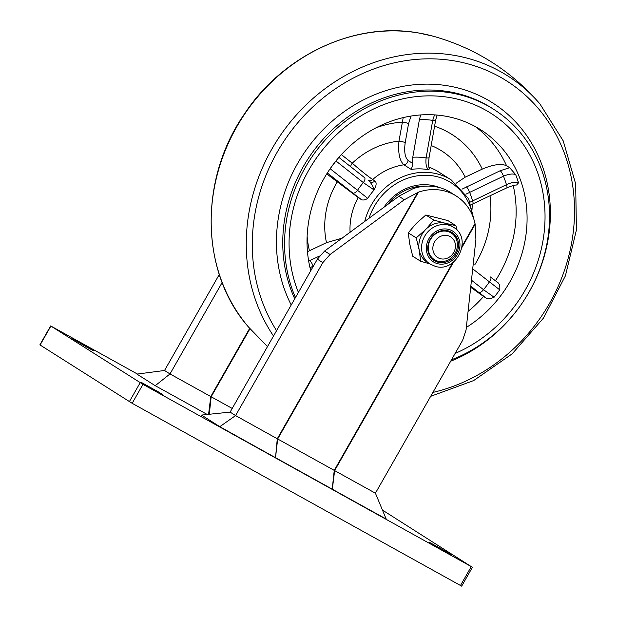 <?xml version="1.0" encoding="UTF-8"?>
<svg xmlns="http://www.w3.org/2000/svg" width="617" height="617" viewBox="0 0 617 617"><rect width="100%" height="100%" fill="white"/><g stroke="black" fill="none" stroke-linecap="round" stroke-linejoin="round"><path stroke-width="0.93" d="M450.603 256.202A12.201 10.929 -57.6 0 1 434.869 254.89A12.201 10.929 -57.6 0 1 437.7 238.177A12.201 10.929 -57.6 0 1 453.441 239.489A12.201 10.929 -57.6 0 1 450.603 256.202M451.15 257.968A15.749 14.106 -57.6 0 1 434.376 259.641A15.749 14.106 -57.6 0 1 434.491 234.715A15.749 14.106 -57.6 0 1 451.258 233.049A15.749 14.106 -57.6 0 1 451.15 257.968M156.649 391.463L141.123 382.301L157.798 391.525L162.803 394.664L156.649 391.463M87.421 347.518L71.888 338.363L88.563 347.587L93.568 350.726L87.421 347.518M445.104 551.567L429.571 542.405L446.245 551.637L451.251 554.776L445.104 551.567M382.471 510.089L471.265 566.591L142.967 384.36L50.679 325.923L137.437 374.041M472.46 567.208L461.663 586.15L132.161 403.302L39.874 344.864L50.679 325.923M219.29 274.48L164.531 370.485L169.999 373.948A604.575 14.176 -150.3 0 1 201.019 391.132A604.575 14.176 -150.3 0 1 210.775 396.554A24.233 0.571 29.7 0 0 211.168 396.77L232.208 408.446M222.151 282.524L169.999 373.948L155.229 385.702L136.959 374.103L164.531 370.485M418.442 192.165A50.887 45.565 -57.6 0 1 454.181 194.802A50.887 45.565 -57.6 0 1 456.248 196.029A50.887 45.565 -57.6 0 1 475.021 223.57L475.9 239.458L466.059 329.964L462.65 340.252L375.414 493.191A604.575 14.176 29.7 0 1 334.63 470.594A24.233 0.571 -150.3 0 0 334.244 470.378L277.665 438.972A24.233 0.571 -150.3 0 0 277.28 438.756A604.575 14.176 29.7 0 1 235.586 415.58L322.822 262.634L330.095 254.497L404.312 199.723L418.442 192.165L277.665 438.972L275.521 457.683A621.535 14.577 -150.3 0 1 219.791 426.671L235.586 415.58L230.118 412.11L201.512 415.071L219.791 426.671M456.248 196.029L450.78 192.558A50.887 45.565 122.4 0 0 448.721 191.332A50.887 45.565 122.4 0 0 412.974 188.694L398.844 196.26L324.627 251.026L317.354 259.163L230.118 412.11M275.637 457.752L332.332 489.219A621.535 14.577 -150.3 0 0 386.188 519.036L375.414 493.191M207.25 414.493A587.615 13.775 29.7 0 0 155.229 385.702M416.22 237.884L408.238 232.817L409.75 244.062L412.719 256.232L420.701 261.3L419.19 250.055L416.22 237.884L425.745 229.439L433.805 220.061L445.574 223.315A21.811 19.528 -57.6 0 1 450.711 225.521L453.464 227.264A21.811 19.528 122.4 0 0 448.328 225.058A21.811 19.528 122.4 0 0 423.786 237.954A21.811 19.528 122.4 0 0 430.088 264.091L435.425 266.39C456.688 273.053 472.907 238.208 453.464 227.264M448.143 230.843A16.613 14.877 122.4 0 0 429.447 240.661A16.613 14.877 122.4 0 0 434.245 260.582A16.613 14.877 122.4 0 0 438.155 262.264A16.613 14.877 122.4 0 0 456.858 252.446A16.613 14.877 122.4 0 0 452.053 232.524A16.613 14.877 122.4 0 0 448.143 230.843M433.574 260.127A16.613 14.877 122.4 0 0 436.782 261.392A16.613 14.877 122.4 0 0 443.214 261.515M408.238 232.817L416.298 223.439L425.83 214.994L447.903 220.577L455.886 225.645L457.174 230.388M420.701 261.3L429.663 263.821M425.83 214.994L433.805 220.061M430.088 264.091L427.334 262.348A21.811 19.528 -57.6 0 1 419.19 250.055A21.811 19.528 -57.6 0 1 425.745 229.439A21.811 19.528 -57.6 0 1 445.574 223.315L455.886 225.645M456.719 240.244A16.613 14.877 122.4 0 0 451.351 232.108M412.503 163.297L412.395 166.158L411.2 169.42L403.911 164.793C399.561 160.806 397.919 152.923 398.975 141.146A4.843 0.902 -170 0 1 405.207 142.697C403.988 151.551 404.968 157.497 408.153 160.528L412.503 163.297L412.781 157.219A70.269 62.919 -57.6 0 1 426.108 157.929L432.718 120.354L434.491 114.885M490.446 276.956A4.843 2.152 128.3 0 1 490.53 277.01L498.359 282.995C499.623 284.491 500.071 286.766 499.708 289.828L472.815 268.935M514.254 306.657A138.115 123.67 122.4 0 0 491.07 113.374A138.115 123.67 122.4 0 0 319.845 153.325A138.115 123.67 122.4 0 0 298.397 292.412A138.115 123.67 -57.6 0 1 321.01 151.805A138.115 123.67 -57.6 0 1 449.677 97.525A138.115 123.67 -57.6 0 1 491.07 113.374A138.115 123.67 -57.6 0 1 543.461 237.684A138.115 123.67 -57.6 0 1 455.138 353.425A138.115 123.67 122.4 0 0 514.254 306.657M439.535 187.607A48.465 43.391 122.4 0 0 385.679 204.821A48.465 43.391 122.4 0 0 383.789 207.482M486.682 298.443L478.769 292.396A4.843 2.152 -51.7 0 0 483.512 289.689L494.101 297.24C491.117 298.605 488.641 298.998 486.682 298.443L483.558 296.461A118.734 106.317 -57.6 0 1 468.18 311.307M466.352 327.411A118.734 106.317 122.4 0 0 500.618 295.898A118.734 106.317 122.4 0 0 480.682 129.74A118.734 106.317 122.4 0 0 333.488 164.083A118.734 106.317 122.4 0 0 310.76 270.732M429.386 168.942L428.476 169.714C426.308 167.716 425.522 163.79 426.108 157.929A4.843 0.902 -170 0 0 429.062 157.613C428.46 163.567 428.568 167.346 429.386 168.942M341.378 154.612L352.261 163.196C360.637 170.493 367.439 175.938 372.668 179.539L375.028 181.043C376.74 182.64 376.439 185.624 374.11 189.982L363.351 182.593L336.018 161.037A109.039 97.633 122.4 0 0 330.18 168.757L367.763 198.373C365.279 199.869 363.228 200.332 361.616 199.754L358.192 197.579A60.582 54.242 122.4 0 0 350.086 232.401M342.304 238.116L326.478 242.651L307.467 251.69M326.74 173.894L358.192 197.579M498.359 282.995L490.53 277.01A4.843 2.152 128.3 0 1 489.35 281.969A109.039 97.633 122.4 0 1 486.504 285.887A109.039 97.633 122.4 0 1 483.512 289.689L471.596 280.295M518.527 182.825L516.63 185.007C514.956 184.923 511.647 185.887 506.704 187.907A4.843 1.242 -115.3 0 0 506.457 184.684C511.778 182.285 515.804 181.66 518.527 182.825A118.734 106.317 -57.6 0 0 515.665 174.642C512.935 173.47 508.871 173.979 503.472 176.169L465.904 194.201M462.017 189.157L500.163 170.747L509.673 167.693L515.665 174.642M509.673 167.693L506.557 165.711C501.12 163.382 493.022 164.515 482.263 169.12L465.218 177.164L456.002 183.357M364.446 177.573A4.843 2.152 128.3 0 1 364.524 177.627L338.887 157.412L364.524 177.627A4.843 2.152 128.3 0 1 363.351 182.593A70.269 62.919 -57.6 0 0 357.505 190.314A4.843 2.152 -51.7 0 1 352.762 193.021L327.326 172.961M361.616 199.754L352.762 193.021M437.075 115.086L435.664 120.037A4.843 0.902 -170 0 1 432.718 120.354A109.039 97.633 122.4 0 0 419.421 119.474L420.539 115.51L419.753 115.009M411.03 116.058L408.554 123.685L405.207 142.697M419.421 119.474L412.781 157.219M470.825 287.375L483.558 296.461M308.685 261.161L309.757 260.629A4.843 1.242 64.7 0 1 313.074 266.05L310.05 267.878M350.657 166.69A4.843 2.152 -51.7 0 1 352.261 163.196A79.963 71.603 -57.6 0 1 398.975 141.146L403.202 117.616M470.27 202.044L506.457 184.684A109.039 97.633 122.4 0 0 503.472 176.169A4.843 1.242 64.7 0 0 500.163 170.747M420.755 114.939L420.539 115.51M336.728 159.973A4.843 2.152 128.3 0 1 336.018 161.037M369.429 181.421C371.881 184.198 373.439 187.051 374.11 189.982A60.582 54.242 122.4 0 0 370.778 194.054A60.582 54.242 122.4 0 0 367.763 198.373M375.028 181.043A4.843 4.342 -57.6 0 1 369.753 181.653L369.753 181.653A4.843 4.342 -57.6 0 1 369.637 181.575M376.139 127.765A99.352 88.956 122.4 0 1 402.315 122.135A4.843 0.902 -170 0 1 408.554 123.685M466.228 186.766A4.843 1.242 64.7 0 1 469.537 192.188A70.269 62.919 -57.6 0 1 472.522 200.702A4.843 1.242 -115.3 0 1 472.769 203.926L471.357 204.643M329.733 169.313A4.843 2.152 -51.7 0 0 330.18 168.757M295.466 297.548A142.967 128.012 -57.6 0 1 316.598 150.425A142.967 128.012 -57.6 0 1 450.819 92.882A142.967 128.012 -57.6 0 1 493.662 109.286A142.967 128.012 -57.6 0 1 547.464 240.653A142.967 128.012 -57.6 0 1 451.513 359.78M460.467 585.525L471.265 566.591M132.161 403.302L142.967 384.36M129.354 401.667L140.159 382.733M40.082 345.011L50.887 326.069M249.669 328.367L210.775 396.554L208.577 414.354M249.978 328.73L211.168 396.77L209.279 414.285M404.312 199.723L398.844 196.26M475.159 224.226L461.994 247.309M453.642 261.947L334.63 470.594L332.332 489.219M475.021 223.57L462.141 246.152M452.716 262.672L334.244 470.378L332.216 489.158M417.802 192.388L277.28 438.756L275.521 457.683M322.822 262.634L317.354 259.163M330.095 254.497L324.627 251.026M437.7 263.714A18.148 16.25 122.4 0 0 459.063 250.579A18.148 16.25 122.4 0 0 448.605 229.393A18.148 16.25 122.4 0 0 427.242 242.527A18.148 16.25 122.4 0 0 437.7 263.714M368.341 180.588A4.843 4.342 -57.6 0 0 372.668 179.539A60.582 54.242 122.4 0 1 403.911 164.793A4.843 4.342 122.4 0 0 407.143 162.819A4.843 4.342 122.4 0 0 408.153 160.528M472.853 216.39A58.152 52.075 122.4 0 0 433.982 176.03A58.152 52.075 122.4 0 0 378.861 199.445A58.152 52.075 122.4 0 0 368.904 218.526M364.647 221.673A60.582 54.242 -57.6 0 1 376.239 197.517A60.582 54.242 -57.6 0 1 451.336 180.002L468.612 198.689L475.175 224.303M499.708 289.828A118.734 106.317 -57.6 0 1 496.97 293.584A118.734 106.317 -57.6 0 1 494.101 297.24M451.336 180.002L438.587 171.904A60.582 54.242 122.4 0 0 428.954 167.192M428.476 169.714A60.582 54.242 122.4 0 0 411.2 169.42M326.478 242.651A79.963 71.603 -57.6 0 1 337.129 182.092M307.135 236.481A99.352 88.956 122.4 0 0 309.441 250.703M513.228 185.617A118.734 106.317 -57.6 0 1 495.405 280.774M475.098 126.462A118.734 106.317 -57.6 0 1 506.557 165.711M472.653 203.988A79.963 71.603 -57.6 0 1 472.923 209.279M474.851 264.639A99.352 88.956 122.4 0 0 490.029 195.782M431.183 145.535A79.963 71.603 -57.6 0 1 465.218 177.164M482.263 169.12A99.352 88.956 122.4 0 0 434.576 126.223M478.769 292.396L470.956 286.234M309.757 260.629L319.436 256.063M313.567 265.811L313.074 266.05A109.039 97.633 122.4 0 0 313.197 266.459M418.935 33.04A178.683 159.988 122.4 0 0 237.429 125.637A178.683 159.988 122.4 0 0 248.674 327.218C200.409 272.907 198.597 180.118 244.139 114.369C282.941 55.044 355.168 21.287 418.858 33.017L433.358 36.241A178.683 159.988 122.4 0 0 418.935 33.04M273.516 336.034A178.683 159.988 -57.6 0 1 277.38 139.943A178.683 159.988 -57.6 0 1 454.027 55.306A178.683 159.988 -57.6 0 1 539.883 103.849C511.1 70.724 475.591 48.188 433.358 36.241M432.895 392.42A173.878 155.692 122.4 0 0 574.157 222.344A173.878 155.692 122.4 0 0 454.474 60.921A173.878 155.692 122.4 0 0 283.805 141.393A173.878 155.692 122.4 0 0 276.57 330.673M493.662 109.286L491.842 108.129A142.967 128.012 122.4 0 0 448.999 91.725A142.967 128.012 122.4 0 0 313.906 150.425A142.967 128.012 122.4 0 0 294.733 298.829M291.224 304.983A147.81 132.354 -57.6 0 1 306.888 149.013A147.81 132.354 -57.6 0 1 448.32 85.917A147.81 132.354 -57.6 0 1 550.372 212.086A147.81 132.354 -57.6 0 1 450.695 361.215M387.268 204.898A47.008 42.095 -57.6 0 1 426.47 186.141M435.664 120.037L429.062 157.613M506.704 187.907L472.769 203.926M248.674 327.218L267.5 346.584M430.666 396.322L473.625 380.589L512.133 353.873L543.469 318.102L565.419 275.807L576.417 229.994L575.669 183.912L563.205 140.838L539.883 103.849"/></g></svg>
